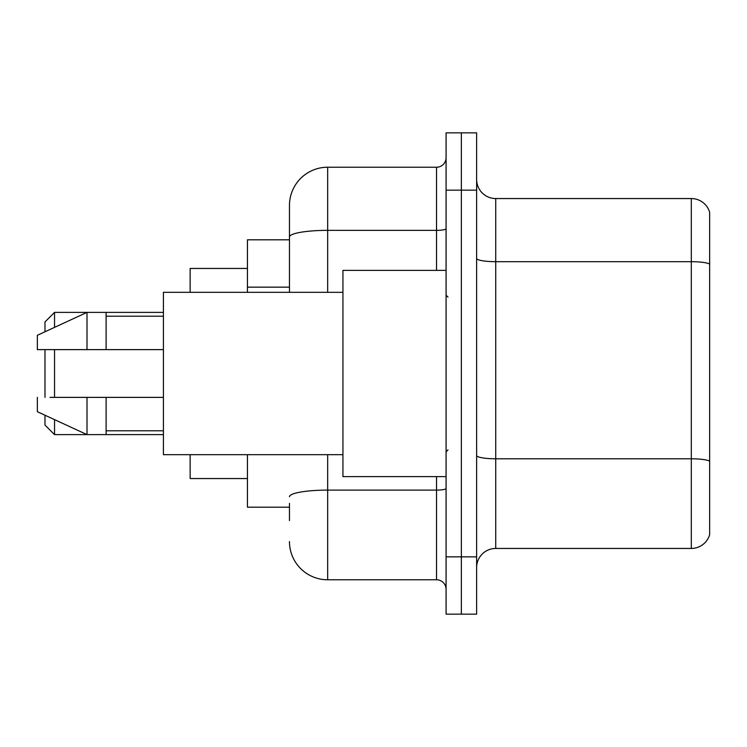 <?xml version="1.0" encoding="UTF-8"?>
<svg xmlns="http://www.w3.org/2000/svg" width="747" height="747" viewBox="0 0 747 747"><rect width="100%" height="100%" fill="white"/><g stroke="black" fill="none" stroke-linecap="round" stroke-linejoin="round"><path stroke-width="1.12" d="M289.462 273.785L289.462 226.434L289.462 239.806L247.444 239.806L247.444 292.329M289.462 507.194L247.444 507.194L247.444 454.671M289.462 520.566L289.462 503.375M446.08 556.851L446.08 614.155L461.357 614.155L461.357 556.851L461.357 614.155L476.633 614.155L476.633 556.851L461.357 556.851L461.357 190.149L461.357 556.851L446.08 556.851L446.08 190.149L461.357 190.149L461.357 132.845L461.357 190.149L476.633 190.149L476.633 556.851M476.633 190.149L476.633 132.845L446.08 132.845L446.08 190.149M327.662 454.671L327.662 579.775L436.528 579.775L436.528 476.633M289.462 292.329L289.462 205.425A38.2 38.2 0 0 1 327.662 167.225L436.528 167.225A9.552 9.552 0 0 0 446.08 157.673M289.462 205.425L289.462 226.434M446.08 589.327A9.552 9.552 0 0 0 436.528 579.775M327.662 579.775A38.2 38.2 0 0 1 289.462 541.575M476.633 567.552A19.095 19.095 0 0 1 495.737 548.447L691.311 548.447L691.311 198.553L495.737 198.553A19.095 19.095 0 0 1 476.633 179.448A19.095 19.095 0 0 0 495.737 198.553L495.737 548.447M709.65 212.297A19.095 19.095 0 0 0 691.311 198.553A19.095 19.095 0 0 1 709.65 212.297L709.65 534.703A19.095 19.095 0 0 1 691.311 548.447M44.988 349.624L44.988 397.376M44.988 415.229L44.988 425.071L54.54 434.614L163.406 434.614M54.54 349.624L54.54 397.376M54.54 419.637L54.54 434.614M190.149 454.671L190.149 478.547L247.444 478.547M247.444 268.453L190.149 268.453L190.149 292.329M44.988 331.771L44.988 321.929L54.54 312.386L54.54 327.363M446.08 270.367L342.938 270.367L342.938 476.633L446.08 476.633M342.938 292.329L163.406 292.329L163.406 454.671L342.938 454.671M54.54 312.386L87.007 312.386L87.007 349.624L163.406 349.624M106.111 349.624L106.111 312.386L87.007 312.386L37.35 335.3L37.35 349.624L87.007 349.624M163.406 397.376L106.111 397.376L106.111 434.614M37.35 397.376L37.35 411.7L87.007 434.614L87.007 397.376L49.993 397.376M106.111 397.376L87.007 397.376M289.462 287.156L247.444 287.156M446.08 488.454A9.552 1.662 0 0 1 436.528 490.107L327.662 490.107A38.2 6.63 180 0 0 289.462 496.746M327.662 167.225L327.662 230.356L436.528 230.356L436.528 167.225M289.462 236.995A38.2 6.63 180 0 1 327.662 230.356L327.662 292.329M436.528 270.367L436.528 230.356A9.552 1.662 0 0 0 446.08 228.703M709.65 264.065A19.095 3.315 180 0 0 691.311 261.683L495.737 261.683A19.095 3.315 0 0 1 476.633 258.369M709.65 461.179A19.095 3.315 180 0 0 691.311 458.789L495.737 458.789A19.095 3.315 -0 0 1 476.633 455.474M106.111 312.386L163.406 312.386M447.985 297.101L446.08 295.196M106.111 316.205L163.406 316.205M106.111 430.795L163.406 430.795M447.985 449.899L446.08 451.804"/></g></svg>
